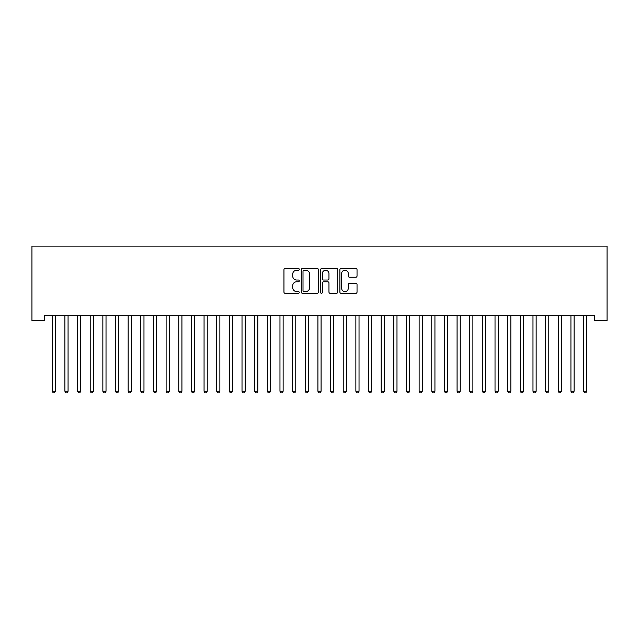 <?xml version="1.0" encoding="UTF-8"?>
<svg xmlns="http://www.w3.org/2000/svg" width="639" height="639" viewBox="0 0 639 639"><rect width="100%" height="100%" fill="white"/><g stroke="black" fill="none" stroke-linecap="round" stroke-linejoin="round"><path stroke-width="0.96" d="M299.26 269.354A0.871 0.871 0 0 0 298.389 268.484L285.194 268.484A1.238 1.238 0 0 0 283.956 269.73L283.956 292.079A1.238 1.238 0 0 0 285.194 293.317L298.389 293.317A0.871 0.871 0 0 0 299.26 292.454A0.871 0.871 0 0 0 298.389 291.584L296.68 291.584A3.97 3.97 0 0 1 292.71 287.606L292.71 285.745A3.97 3.97 0 0 1 296.68 281.775L298.389 281.775A0.871 0.871 0 0 0 299.26 280.904A0.871 0.871 0 0 0 298.389 280.034L296.68 280.034A3.97 3.97 0 0 1 292.71 276.056L292.71 274.195A3.97 3.97 0 0 1 296.68 270.225L298.389 270.225A0.871 0.871 0 0 0 299.26 269.354M355.787 277.238A1.238 1.238 0 0 0 357.033 276L357.033 269.73A1.238 1.238 0 0 0 355.787 268.484L341.138 268.484A1.238 1.238 0 0 0 339.892 269.73L339.892 292.079A1.238 1.238 0 0 0 341.138 293.317L355.787 293.317A1.238 1.238 0 0 0 357.033 292.079L357.033 284.507A1.238 1.238 0 0 0 355.787 283.261L349.517 283.261A1.238 1.238 0 0 0 348.279 284.507L348.279 288.261A3.323 3.323 0 0 1 344.956 291.584A3.323 3.323 0 0 1 341.633 288.261L341.633 273.548A3.323 3.323 0 0 1 344.956 270.225A3.323 3.323 0 0 1 348.279 273.548L348.279 276A1.238 1.238 0 0 0 349.517 277.238L355.787 277.238M594.398 315.69L44.602 315.69L44.602 320.754L31.95 320.754L31.95 246.111L607.05 246.111L607.05 320.754L594.398 320.754L594.398 315.69M318.414 269.73A1.238 1.238 0 0 0 317.176 268.484L302.519 268.484A1.238 1.238 0 0 0 301.281 269.73L301.281 292.079A1.238 1.238 0 0 0 302.519 293.317L317.176 293.317A1.238 1.238 0 0 0 318.414 292.079L318.414 269.73M321.824 268.484L336.481 268.484A1.238 1.238 0 0 1 337.719 269.73L337.719 292.079A1.238 1.238 0 0 1 336.481 293.317L330.211 293.317A1.238 1.238 0 0 1 328.965 292.079L328.965 283.013A1.238 1.238 0 0 0 327.727 281.775L323.566 281.775A1.238 1.238 0 0 0 322.328 283.013L322.328 292.454A0.871 0.871 0 0 1 321.457 293.317A0.871 0.871 0 0 1 320.586 292.454L320.586 269.73A1.238 1.238 0 0 1 321.824 268.484M303.884 270.225A0.871 0.871 0 0 0 303.014 271.096L303.014 290.713A0.871 0.871 0 0 0 303.884 291.584L305.682 291.584A3.97 3.97 0 0 0 309.659 287.606L309.659 274.195A3.97 3.97 0 0 0 305.682 270.225L303.884 270.225M328.965 273.604A3.323 3.323 0 0 0 325.65 270.289A3.323 3.323 0 0 0 322.328 273.604L322.328 278.796A1.238 1.238 0 0 0 323.566 280.034L327.727 280.034A1.238 1.238 0 0 0 328.965 278.796L328.965 273.604M52.086 315.69L52.166 315.882A1.262 1.262 0 0 1 52.254 316.353L52.254 391.244L55.417 391.244L55.417 316.353A1.262 1.262 0 0 1 55.505 315.882L55.585 315.69M55.417 391.244L54.467 392.889L53.205 392.889L52.254 391.244M64.739 315.69L64.811 315.882A1.262 1.262 0 0 1 64.906 316.353L64.906 391.244L68.069 391.244L68.069 316.353A1.262 1.262 0 0 1 68.157 315.882L68.237 315.69M68.069 391.244L67.119 392.889L65.857 392.889L64.906 391.244M77.391 315.69L77.463 315.882A1.262 1.262 0 0 1 77.559 316.353L77.559 391.244L80.722 391.244L80.722 316.353A1.262 1.262 0 0 1 80.81 315.882L80.881 315.69M80.722 391.244L79.771 392.889L78.501 392.889L77.559 391.244M90.043 315.69L90.115 315.882A1.262 1.262 0 0 1 90.203 316.353L90.203 391.244L93.366 391.244L93.366 316.353A1.262 1.262 0 0 1 93.462 315.882L93.534 315.69M93.366 391.244L92.423 392.889L91.153 392.889L90.203 391.244M102.687 315.69L102.767 315.882A1.262 1.262 0 0 1 102.855 316.353L102.855 391.244L106.018 391.244L106.018 316.353A1.262 1.262 0 0 1 106.114 315.882L106.186 315.69M106.018 391.244L105.068 392.889L103.806 392.889L102.855 391.244M115.34 315.69L115.419 315.882A1.262 1.262 0 0 1 115.507 316.353L115.507 391.244L118.67 391.244L118.67 316.353A1.262 1.262 0 0 1 118.758 315.882L118.838 315.69M118.67 391.244L117.72 392.889L116.458 392.889L115.507 391.244M127.992 315.69L128.064 315.882A1.262 1.262 0 0 1 128.159 316.353L128.159 391.244L131.322 391.244L131.322 316.353A1.262 1.262 0 0 1 131.41 315.882L131.49 315.69M131.322 391.244L130.372 392.889L129.11 392.889L128.159 391.244M140.644 315.69L140.716 315.882A1.262 1.262 0 0 1 140.812 316.353L140.812 391.244L143.975 391.244L143.975 316.353A1.262 1.262 0 0 1 144.063 315.882L144.134 315.69M143.975 391.244L143.024 392.889L141.754 392.889L140.812 391.244M153.296 315.69L153.368 315.882A1.262 1.262 0 0 1 153.456 316.353L153.456 391.244L156.619 391.244L156.619 316.353A1.262 1.262 0 0 1 156.715 315.882L156.787 315.69M156.619 391.244L155.676 392.889L154.406 392.889L153.456 391.244M165.948 315.69L166.02 315.882A1.262 1.262 0 0 1 166.108 316.353L166.108 391.244L169.271 391.244L169.271 316.353A1.262 1.262 0 0 1 169.367 315.882L169.439 315.69M169.271 391.244L168.321 392.889L167.059 392.889L166.108 391.244M178.593 315.69L178.672 315.882A1.262 1.262 0 0 1 178.76 316.353L178.76 391.244L181.923 391.244L181.923 316.353A1.262 1.262 0 0 1 182.019 315.882L182.091 315.69M181.923 391.244L180.973 392.889L179.711 392.889L178.76 391.244M191.245 315.69L191.317 315.882A1.262 1.262 0 0 1 191.412 316.353L191.412 391.244L194.575 391.244L194.575 316.353A1.262 1.262 0 0 1 194.663 315.882L194.743 315.69M194.575 391.244L193.625 392.889L192.363 392.889L191.412 391.244M203.897 315.69L203.969 315.882A1.262 1.262 0 0 1 204.065 316.353L204.065 391.244L207.228 391.244L207.228 316.353A1.262 1.262 0 0 1 207.316 315.882L207.387 315.69M207.228 391.244L206.277 392.889L205.015 392.889L204.065 391.244M216.549 315.69L216.621 315.882A1.262 1.262 0 0 1 216.717 316.353L216.717 391.244L219.872 391.244L219.872 316.353A1.262 1.262 0 0 1 219.968 315.882L220.04 315.69M219.872 391.244L218.929 392.889L217.659 392.889L216.717 391.244M229.201 315.69L229.273 315.882A1.262 1.262 0 0 1 229.361 316.353L229.361 391.244L232.524 391.244L232.524 316.353A1.262 1.262 0 0 1 232.62 315.882L232.692 315.69M232.524 391.244L231.582 392.889L230.312 392.889L229.361 391.244M241.846 315.69L241.925 315.882A1.262 1.262 0 0 1 242.013 316.353L242.013 391.244L245.176 391.244L245.176 316.353A1.262 1.262 0 0 1 245.272 315.882L245.344 315.69M245.176 391.244L244.226 392.889L242.964 392.889L242.013 391.244M254.498 315.69L254.578 315.882A1.262 1.262 0 0 1 254.665 316.353L254.665 391.244L257.829 391.244L257.829 316.353A1.262 1.262 0 0 1 257.916 315.882L257.996 315.69M257.829 391.244L256.878 392.889L255.616 392.889L254.665 391.244M267.15 315.69L267.222 315.882A1.262 1.262 0 0 1 267.318 316.353L267.318 391.244L270.481 391.244L270.481 316.353A1.262 1.262 0 0 1 270.569 315.882L270.648 315.69M270.481 391.244L269.53 392.889L268.268 392.889L267.318 391.244M279.802 315.69L279.874 315.882A1.262 1.262 0 0 1 279.97 316.353L279.97 391.244L283.133 391.244L283.133 316.353A1.262 1.262 0 0 1 283.221 315.882L283.293 315.69M283.133 391.244L282.182 392.889L280.912 392.889L279.97 391.244M292.454 315.69L292.526 315.882A1.262 1.262 0 0 1 292.614 316.353L292.614 391.244L295.777 391.244L295.777 316.353A1.262 1.262 0 0 1 295.873 315.882L295.945 315.69M295.777 391.244L294.835 392.889L293.565 392.889L292.614 391.244M305.099 315.69L305.178 315.882A1.262 1.262 0 0 1 305.266 316.353L305.266 391.244L308.429 391.244L308.429 316.353A1.262 1.262 0 0 1 308.525 315.882L308.597 315.69M308.429 391.244L307.479 392.889L306.217 392.889L305.266 391.244M317.751 315.69L317.831 315.882A1.262 1.262 0 0 1 317.918 316.353L317.918 391.244L321.082 391.244L321.082 316.353A1.262 1.262 0 0 1 321.169 315.882L321.249 315.69M321.082 391.244L320.131 392.889L318.869 392.889L317.918 391.244M330.403 315.69L330.475 315.882A1.262 1.262 0 0 1 330.571 316.353L330.571 391.244L333.734 391.244L333.734 316.353A1.262 1.262 0 0 1 333.822 315.882L333.901 315.69M333.734 391.244L332.783 392.889L331.521 392.889L330.571 391.244M343.055 315.69L343.127 315.882A1.262 1.262 0 0 1 343.223 316.353L343.223 391.244L346.386 391.244L346.386 316.353A1.262 1.262 0 0 1 346.474 315.882L346.546 315.69M346.386 391.244L345.435 392.889L344.165 392.889L343.223 391.244M355.707 315.69L355.779 315.882A1.262 1.262 0 0 1 355.867 316.353L355.867 391.244L359.03 391.244L359.03 316.353A1.262 1.262 0 0 1 359.126 315.882L359.198 315.69M359.03 391.244L358.088 392.889L356.818 392.889L355.867 391.244M368.352 315.69L368.431 315.882A1.262 1.262 0 0 1 368.519 316.353L368.519 391.244L371.682 391.244L371.682 316.353A1.262 1.262 0 0 1 371.778 315.882L371.85 315.69M371.682 391.244L370.732 392.889L369.47 392.889L368.519 391.244M381.004 315.69L381.084 315.882A1.262 1.262 0 0 1 381.171 316.353L381.171 391.244L384.335 391.244L384.335 316.353A1.262 1.262 0 0 1 384.422 315.882L384.502 315.69M384.335 391.244L383.384 392.889L382.122 392.889L381.171 391.244M393.656 315.69L393.728 315.882A1.262 1.262 0 0 1 393.824 316.353L393.824 391.244L396.987 391.244L396.987 316.353A1.262 1.262 0 0 1 397.075 315.882L397.154 315.69M396.987 391.244L396.036 392.889L394.774 392.889L393.824 391.244M406.308 315.69L406.38 315.882A1.262 1.262 0 0 1 406.476 316.353L406.476 391.244L409.639 391.244L409.639 316.353A1.262 1.262 0 0 1 409.727 315.882L409.799 315.69M409.639 391.244L408.688 392.889L407.418 392.889L406.476 391.244M418.96 315.69L419.032 315.882A1.262 1.262 0 0 1 419.128 316.353L419.128 391.244L422.283 391.244L422.283 316.353A1.262 1.262 0 0 1 422.379 315.882L422.451 315.69M422.283 391.244L421.341 392.889L420.071 392.889L419.128 391.244M431.613 315.69L431.684 315.882A1.262 1.262 0 0 1 431.772 316.353L431.772 391.244L434.935 391.244L434.935 316.353A1.262 1.262 0 0 1 435.031 315.882L435.103 315.69M434.935 391.244L433.985 392.889L432.723 392.889L431.772 391.244M444.257 315.69L444.337 315.882A1.262 1.262 0 0 1 444.424 316.353L444.424 391.244L447.588 391.244L447.588 316.353A1.262 1.262 0 0 1 447.683 315.882L447.755 315.69M447.588 391.244L446.637 392.889L445.375 392.889L444.424 391.244M456.909 315.69L456.981 315.882A1.262 1.262 0 0 1 457.077 316.353L457.077 391.244L460.24 391.244L460.24 316.353A1.262 1.262 0 0 1 460.328 315.882L460.407 315.69M460.24 391.244L459.289 392.889L458.027 392.889L457.077 391.244M469.561 315.69L469.633 315.882A1.262 1.262 0 0 1 469.729 316.353L469.729 391.244L472.892 391.244L472.892 316.353A1.262 1.262 0 0 1 472.98 315.882L473.052 315.69M472.892 391.244L471.941 392.889L470.679 392.889L469.729 391.244M482.213 315.69L482.285 315.882A1.262 1.262 0 0 1 482.381 316.353L482.381 391.244L485.544 391.244L485.544 316.353A1.262 1.262 0 0 1 485.632 315.882L485.704 315.69M485.544 391.244L484.594 392.889L483.324 392.889L482.381 391.244M494.866 315.69L494.937 315.882A1.262 1.262 0 0 1 495.025 316.353L495.025 391.244L498.188 391.244L498.188 316.353A1.262 1.262 0 0 1 498.284 315.882L498.356 315.69M498.188 391.244L497.246 392.889L495.976 392.889L495.025 391.244M507.51 315.69L507.59 315.882A1.262 1.262 0 0 1 507.678 316.353L507.678 391.244L510.841 391.244L510.841 316.353A1.262 1.262 0 0 1 510.936 315.882L511.008 315.69M510.841 391.244L509.89 392.889L508.628 392.889L507.678 391.244M520.162 315.69L520.242 315.882A1.262 1.262 0 0 1 520.33 316.353L520.33 391.244L523.493 391.244L523.493 316.353A1.262 1.262 0 0 1 523.581 315.882L523.66 315.69M523.493 391.244L522.542 392.889L521.28 392.889L520.33 391.244M532.814 315.69L532.886 315.882A1.262 1.262 0 0 1 532.982 316.353L532.982 391.244L536.145 391.244L536.145 316.353A1.262 1.262 0 0 1 536.233 315.882L536.313 315.69M536.145 391.244L535.194 392.889L533.932 392.889L532.982 391.244M545.466 315.69L545.538 315.882A1.262 1.262 0 0 1 545.634 316.353L545.634 391.244L548.797 391.244L548.797 316.353A1.262 1.262 0 0 1 548.885 315.882L548.957 315.69M548.797 391.244L547.847 392.889L546.577 392.889L545.634 391.244M558.119 315.69L558.19 315.882A1.262 1.262 0 0 1 558.278 316.353L558.278 391.244L561.441 391.244L561.441 316.353A1.262 1.262 0 0 1 561.537 315.882L561.609 315.69M561.441 391.244L560.499 392.889L559.229 392.889L558.278 391.244M570.763 315.69L570.843 315.882A1.262 1.262 0 0 1 570.931 316.353L570.931 391.244L574.094 391.244L574.094 316.353A1.262 1.262 0 0 1 574.189 315.882L574.261 315.69M574.094 391.244L573.143 392.889L571.881 392.889L570.931 391.244M583.415 315.69L583.495 315.882A1.262 1.262 0 0 1 583.583 316.353L583.583 391.244L586.746 391.244L586.746 316.353A1.262 1.262 0 0 1 586.834 315.882L586.914 315.69M586.746 391.244L585.795 392.889L584.533 392.889L583.583 391.244"/></g></svg>
